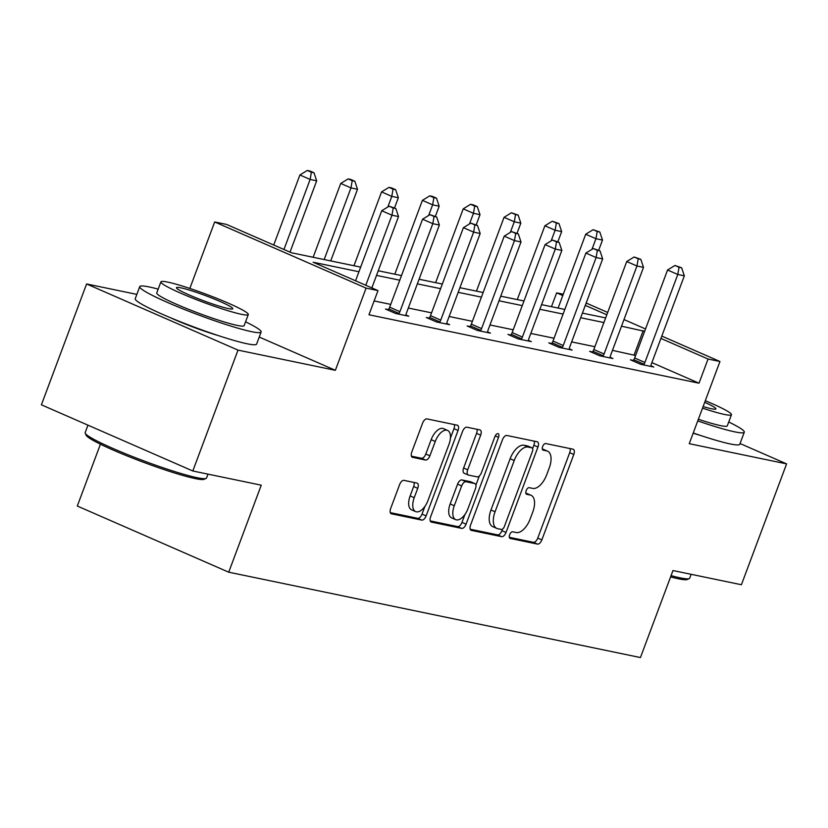 <?xml version="1.0" encoding="UTF-8"?>
<svg xmlns="http://www.w3.org/2000/svg" width="828" height="828" viewBox="0 0 828 828"><rect width="100%" height="100%" fill="white"/><g stroke="black" fill="none" stroke-linecap="round" stroke-linejoin="round"><path stroke-width="1.24" d="M509.655 534.743A3.56 1.811 113.6 0 0 510.027 538.386A3.56 1.811 113.6 0 0 510.214 538.438L537.517 544.1A5.092 2.577 113.6 0 0 541.854 539.887L573.794 454.469A5.092 2.577 113.6 0 0 573.255 449.273A5.092 2.577 113.6 0 0 572.997 449.19L545.704 443.539A3.56 1.811 113.6 0 0 542.661 446.478A3.56 1.811 113.6 0 0 543.033 450.121A3.56 1.811 113.6 0 0 543.22 450.173L546.749 450.908A16.281 8.259 113.6 0 1 547.587 451.177A16.281 8.259 113.6 0 1 549.295 467.799L546.635 474.92A16.281 8.259 113.6 0 1 532.735 488.396L529.195 487.661A3.56 1.811 113.6 0 0 526.163 490.611A3.56 1.811 113.6 0 0 526.536 494.254A3.56 1.811 113.6 0 0 526.711 494.306L530.251 495.04A16.281 8.259 113.6 0 1 531.09 495.31A16.281 8.259 113.6 0 1 532.797 511.932L530.127 519.053A16.281 8.259 113.6 0 1 516.237 532.528L512.698 531.793A3.56 1.811 113.6 0 0 509.655 534.743M136.848 294.385L86.588 283.963L41.4 404.82L192.81 470.987L261.255 485.177L228.725 572.189L640.437 657.556L672.967 570.544L741.412 584.734L786.6 463.877L740.046 443.529M701.047 435.621A40.427 3.705 -159.5 0 1 693.16 433.179M86.588 283.963L237.998 350.12L335.361 370.313L366.09 288.123L214.68 221.966L226.593 224.429L291.456 252.778L360.666 267.123M192.81 470.987L237.998 350.12M217.888 335.443A40.427 3.705 -159.5 0 1 170.123 317.59M403.971 480.364A5.092 2.577 113.6 0 0 399.624 484.577L390.661 508.537A5.092 2.577 113.6 0 0 391.199 513.733A5.092 2.577 113.6 0 0 391.458 513.815L421.773 520.098A5.092 2.577 113.6 0 0 426.12 515.885L458.05 430.477A5.092 2.577 113.6 0 0 457.522 425.281A5.092 2.577 113.6 0 0 457.253 425.199L426.937 418.906A5.092 2.577 113.6 0 0 422.601 423.118L411.775 452.067A5.092 2.577 113.6 0 0 412.313 457.263A5.092 2.577 113.6 0 0 412.572 457.346L425.54 460.037A5.092 2.577 113.6 0 0 429.887 455.824L435.259 441.469A13.61 6.903 113.6 0 1 447.575 430.425A13.61 6.903 113.6 0 1 449.004 444.315L427.972 500.557A13.61 6.903 113.6 0 1 415.656 511.6A13.61 6.903 113.6 0 1 414.228 497.7L417.736 488.334A5.092 2.577 113.6 0 0 417.209 483.138A5.092 2.577 113.6 0 0 416.939 483.055L403.971 480.364M661.81 336.085L719.956 361.505L689.238 443.684L786.6 463.877M719.956 361.505L708.054 359.031L660.93 338.435M358.938 271.75L313.139 262.248L378.003 290.597L368.967 314.764L699.018 383.198L708.054 359.031M378.003 290.597L366.09 288.123M470.563 525.107A5.092 2.577 113.6 0 0 471.091 530.303A5.092 2.577 113.6 0 0 471.36 530.386L501.675 536.668A5.092 2.577 113.6 0 0 506.022 532.456L537.952 447.037A5.092 2.577 113.6 0 0 537.424 441.841A5.092 2.577 113.6 0 0 537.155 441.759L506.839 435.476A5.092 2.577 113.6 0 0 502.503 439.689L470.563 525.107M461.724 528.388L431.409 522.095A5.092 2.577 113.6 0 1 431.15 522.013A5.092 2.577 113.6 0 1 430.612 516.817L462.552 431.409A5.092 2.577 113.6 0 1 466.888 427.196L479.867 429.887A5.092 2.577 113.6 0 1 480.126 429.97A5.092 2.577 113.6 0 1 480.664 435.166L467.706 469.807A5.092 2.577 113.6 0 0 468.244 474.993A5.092 2.577 113.6 0 0 468.503 475.086L477.114 476.866A5.092 2.577 113.6 0 0 481.451 472.653L494.937 436.584A3.56 1.811 113.6 0 1 498.166 433.696A3.56 1.811 113.6 0 1 498.539 437.339L466.071 524.176A5.092 2.577 113.6 0 1 461.724 528.388L457.636 526.598L430.249 520.915M100.426 444.191L77.304 506.032L228.725 572.189M551.469 306.691L556.644 292.864L563.288 294.24M189.829 288.444L214.68 221.966M586.172 303.038L607.7 312.446M623.991 319.567L645.519 328.964M606.82 314.795L585.292 305.387M562.792 295.555L556.644 292.864M378.251 270.777L401.497 275.589M419.082 279.243L442.328 284.056M459.913 287.709L483.159 292.522M500.743 296.176L523.989 300.988M541.574 304.642L564.82 309.455M582.405 313.108L605.651 317.921M644.639 331.324L621.507 326.191M603.922 322.547L580.676 317.724M563.092 314.081L539.846 309.258M522.261 305.615L499.015 300.792M481.43 297.149L458.184 292.325M440.599 288.682L417.353 283.859M399.769 280.216L376.523 275.393M635.604 355.491L612.472 350.368M594.887 346.715L571.641 341.902M554.056 338.248L530.81 333.436M513.225 329.782L489.979 324.969M472.395 321.316L449.149 316.503M431.564 312.849L408.318 308.037M390.733 304.383L374.132 300.947M634.155 354.86L643.19 330.682M699.018 383.198L651.895 362.612M405.958 314.971L408.784 316.213L395.701 313.501L385.465 309.03L388.394 309.631M446.789 323.438L449.614 324.679L436.532 321.968L426.296 317.497L429.225 318.097M487.62 331.904L490.445 333.146L477.363 330.434L467.127 325.963L470.056 326.563M528.45 340.37L531.276 341.612L518.193 338.9L507.968 334.429L510.886 335.029M569.281 348.836L572.107 350.078L559.024 347.367L548.798 342.895L551.717 343.496M610.112 357.303L612.937 358.545L599.855 355.833L589.629 351.362L592.548 351.962M650.943 365.769L653.768 367.011L640.686 364.299L630.46 359.828L633.379 360.428M531.09 495.31L527.001 493.519A16.281 8.259 113.6 0 0 526.153 493.25L530.251 495.04M547.587 451.177L543.499 449.387A16.281 8.259 113.6 0 0 542.661 449.118L546.749 450.908M509.323 537.32L533.418 542.309A5.092 2.577 113.6 0 0 537.765 538.096L569.695 452.688A5.092 2.577 113.6 0 0 570.068 448.59M532.621 448.559L533.863 445.257A5.092 2.577 113.6 0 0 534.226 441.158M470.2 529.206L497.587 534.878A5.092 2.577 113.6 0 0 501.923 530.665L502.503 529.113M501.333 529.444A3.56 1.811 113.6 0 0 504.376 526.494L532.404 451.519A3.56 1.811 113.6 0 0 532.031 447.876A3.56 1.811 113.6 0 0 531.845 447.824L528.119 447.048A16.281 8.259 113.6 0 0 514.219 460.534L495.061 511.776A16.281 8.259 113.6 0 0 496.769 528.399A16.281 8.259 113.6 0 0 497.607 528.668L501.333 529.444M528.109 446.188A3.56 1.811 113.6 0 0 527.943 446.095A3.56 1.811 113.6 0 0 527.757 446.033L531.845 447.824M496.769 528.399L492.67 526.608A16.281 8.259 113.6 0 1 490.973 509.986L510.131 458.743A16.281 8.259 113.6 0 1 524.031 445.257L527.757 446.033M464.415 473.295A5.092 2.577 113.6 0 1 464.146 473.212A5.092 2.577 113.6 0 1 463.618 468.017L476.566 433.375A5.092 2.577 113.6 0 0 476.928 429.277M479.329 475.965L475.903 485.136M464.943 514.447L461.972 522.385L466.071 524.176M454.272 505.753A13.61 6.903 113.6 0 0 455.69 519.642A13.61 6.903 113.6 0 0 468.017 508.599L475.417 488.789A5.092 2.577 113.6 0 0 474.889 483.593A5.092 2.577 113.6 0 0 474.63 483.511L466.019 481.72A5.092 2.577 113.6 0 0 461.672 485.932L454.272 505.753L450.173 503.962A13.61 6.903 113.6 0 0 451.602 517.852L455.69 519.642M471.039 481.937A5.092 2.577 113.6 0 0 470.801 481.803A5.092 2.577 113.6 0 0 470.532 481.72L474.63 483.511M450.173 503.962L457.584 484.152A5.092 2.577 113.6 0 1 461.931 479.94L470.532 481.72M457.636 526.598A5.092 2.577 113.6 0 0 461.972 522.385M415.656 511.6L411.557 509.81A13.61 6.903 113.6 0 1 410.139 495.91L413.648 486.543A5.092 2.577 113.6 0 0 414.01 482.445M447.575 430.425L443.487 428.635A13.61 6.903 113.6 0 0 431.16 439.678L435.259 441.469M411.412 456.166L421.452 458.246A5.092 2.577 113.6 0 0 425.799 454.034L431.16 439.678M450.432 438.136L453.961 428.687A5.092 2.577 113.6 0 0 454.324 424.588M390.298 512.635L417.685 518.318A5.092 2.577 113.6 0 0 422.021 514.105L424.909 506.405M335.361 370.313L259.236 337.048M598.675 250.284L602.494 240.068L595.953 238.712L585.717 234.241L558.113 308.068M597.195 231.488L599.814 232.037L593.107 229.698L597.195 231.488L595.953 238.712L591.979 249.342M599.814 232.037L602.494 240.068M585.717 234.241L593.107 229.698M643.615 364.9L644.029 364.227A5.185 2.629 113.6 0 0 644.898 362.457L677.79 274.472L684.342 275.827L651.439 363.813A5.185 2.629 113.6 0 0 650.953 365.666L650.849 366.4M633.058 360.956L633.803 359.756A5.185 2.629 113.6 0 0 634.672 357.986L667.565 270L677.79 274.472L679.043 267.258L681.651 267.796L674.944 265.467L679.043 267.258M674.944 265.467L667.565 270M684.342 275.827L681.651 267.796M671.063 575.636A64.791 5.931 20.5 0 0 680.161 577.851A64.791 5.931 20.5 0 0 689.248 578.606L687.261 579.507A63.228 5.786 -159.5 0 1 678.391 578.772A63.228 5.786 -159.5 0 1 670.587 576.899M689.248 578.606A64.791 5.931 20.5 0 0 689.693 578.192L691.152 574.311M697.756 420.903A64.791 5.931 20.5 0 0 734.757 431.854A64.791 5.931 20.5 0 0 744.289 432.195A64.791 5.931 20.5 0 0 728.733 421.98M693.233 432.982A64.791 5.931 20.5 0 0 730.234 443.943A64.791 5.931 20.5 0 0 739.766 444.284L744.289 432.195M702.527 408.142A46.647 4.275 20.5 0 0 724.583 414.476A46.647 4.275 20.5 0 0 731.455 414.724L727.294 425.84A46.647 4.275 -159.5 0 1 720.432 425.602A46.647 4.275 -159.5 0 1 698.366 419.258M731.455 414.724A46.647 4.275 20.5 0 0 705.301 400.711M703.127 406.538A30.056 2.753 20.5 0 0 711.49 408.753A30.056 2.753 20.5 0 0 715.92 408.908A30.056 2.753 20.5 0 0 704.7 402.315M206.079 478.429L204.092 479.319A63.228 5.786 -159.5 0 1 195.232 478.584A63.228 5.786 -159.5 0 1 130.317 457.201A63.228 5.786 -159.5 0 1 86.143 435.217L85.232 433.241A64.791 5.931 20.5 0 0 130.493 455.762A64.791 5.931 20.5 0 0 197.002 477.673A64.791 5.931 20.5 0 0 206.079 478.429A64.791 5.931 20.5 0 0 206.534 478.015L207.983 474.133M158.179 289.127A64.791 5.931 20.5 0 0 149.278 286.964A64.791 5.931 20.5 0 0 139.746 286.633A64.791 5.931 20.5 0 0 182.398 308.689A64.791 5.931 20.5 0 0 251.588 331.676A64.791 5.931 20.5 0 0 261.12 332.007A64.791 5.931 20.5 0 0 245.564 321.802M139.746 286.633L135.233 298.722A64.791 5.931 20.5 0 0 177.875 320.767A64.791 5.931 20.5 0 0 247.065 343.765A64.791 5.931 20.5 0 0 256.597 344.096L261.12 332.007M248.286 314.536L244.125 325.663A46.647 4.275 -159.5 0 1 237.263 325.414A46.647 4.275 -159.5 0 1 187.449 308.865A46.647 4.275 -159.5 0 1 156.74 292.988L160.901 281.862A46.647 4.275 20.5 0 0 191.599 297.749A46.647 4.275 20.5 0 0 241.424 314.298A46.647 4.275 20.5 0 0 248.286 314.536A46.647 4.275 20.5 0 0 217.578 298.66A46.647 4.275 20.5 0 0 167.763 282.11A46.647 4.275 20.5 0 0 160.901 281.862M180.856 287.834A30.056 2.753 20.5 0 0 176.436 287.678A30.056 2.753 20.5 0 0 196.215 297.904A30.056 2.753 20.5 0 0 228.321 308.575A30.056 2.753 20.5 0 0 232.751 308.73A30.056 2.753 20.5 0 0 212.962 298.494A30.056 2.753 20.5 0 0 180.856 287.834M87.954 425.157L85.16 432.63A64.791 5.931 20.5 0 0 85.232 433.241M557.844 241.817L561.663 231.602L555.122 230.246L544.886 225.775L517.283 299.601M556.364 223.022L558.983 223.57L552.276 221.231L556.364 223.022L555.122 230.246L551.148 240.876M558.983 223.57L561.663 231.602M544.886 225.775L552.276 221.231M517.014 233.351L520.833 223.136L514.291 221.78L504.055 217.309L476.452 291.135M515.534 214.555L518.152 215.104L511.445 212.765L515.534 214.555L514.291 221.78L510.317 232.409M518.152 215.104L520.833 223.136M504.055 217.309L511.445 212.765M602.784 356.433L603.198 355.761A5.185 2.629 113.6 0 0 604.067 353.991L636.96 266.005L643.511 267.361L610.609 355.347A5.185 2.629 113.6 0 0 610.122 357.199L610.019 357.934M592.227 352.49L592.972 351.289A5.185 2.629 113.6 0 0 593.831 349.519L626.734 261.534L636.96 266.005L638.212 258.791L640.82 259.33L634.113 257.001L638.212 258.791M634.113 257.001L626.734 261.534M643.511 267.361L640.82 259.33M561.953 347.967L562.367 347.294A5.185 2.629 113.6 0 0 563.237 345.524L596.129 257.539L602.68 258.895L569.778 346.88A5.185 2.629 113.6 0 0 569.291 348.733L569.188 349.468M551.396 344.024L552.141 342.823A5.185 2.629 113.6 0 0 553 341.053L585.903 253.068L596.129 257.539L597.371 250.325L599.99 250.863L593.283 248.535L597.371 250.325M593.283 248.535L585.903 253.068M602.68 258.895L599.99 250.863M476.183 224.885L480.002 214.669L473.461 213.313L463.225 208.842L435.621 282.669M474.703 206.089L477.321 206.638L473.223 204.847L470.604 204.299L474.703 206.089L473.461 213.313L469.486 223.943M477.321 206.638L480.002 214.669M463.225 208.842L470.604 204.299M521.122 339.501L521.536 338.828A5.185 2.629 113.6 0 0 522.406 337.058L555.298 249.073L561.85 250.429L528.947 338.414A5.185 2.629 113.6 0 0 528.461 340.267L528.347 341.001M510.565 335.568L511.311 334.357A5.185 2.629 113.6 0 0 512.17 332.587L545.072 244.602L555.298 249.073L556.54 241.859L559.159 242.397L552.452 240.068L556.54 241.859M552.452 240.068L545.072 244.602M561.85 250.429L559.159 242.397M435.352 216.429L439.171 206.203L432.63 204.847L422.394 200.376L394.79 274.203M433.872 197.623L436.491 198.171L432.392 196.381L429.773 195.843L433.872 197.623L432.63 204.847L428.656 215.477M436.491 198.171L439.171 206.203M422.394 200.376L429.773 195.843M480.292 331.034L480.706 330.362A5.185 2.629 113.6 0 0 481.575 328.592L514.467 240.606L521.009 241.962L488.116 329.948A5.185 2.629 113.6 0 0 487.63 331.8L487.516 332.535M469.735 327.101L470.48 325.89A5.185 2.629 113.6 0 0 471.339 324.121L504.242 236.135L514.467 240.606L515.709 233.392L518.328 233.931L511.621 231.602L515.709 233.392M511.621 231.602L504.242 236.135M521.009 241.962L518.328 233.931M394.521 207.963L398.34 197.737L391.799 196.381L381.563 191.91L353.96 265.736M393.041 189.157L395.66 189.705L391.561 187.915L388.943 187.376L393.041 189.157L391.799 196.381L387.825 207.01M395.66 189.705L398.34 197.737M381.563 191.91L388.943 187.376M439.461 322.568L439.875 321.895A5.185 2.629 113.6 0 0 440.744 320.125L473.637 232.14L480.178 233.496L447.286 321.481A5.185 2.629 113.6 0 0 446.799 323.334L446.685 324.069M428.904 318.635L429.649 317.424A5.185 2.629 113.6 0 0 430.508 315.654L463.411 227.669L473.637 232.14L474.879 224.926L477.497 225.464L470.79 223.136L474.879 224.926M470.79 223.136L463.411 227.669M480.178 233.496L477.497 225.464M330.724 260.913L357.51 189.27L350.969 187.915L340.732 183.443L313.129 257.27M352.21 180.69L354.829 181.239L350.73 179.448L348.112 178.91L352.21 180.69L350.969 187.915L324.172 259.557M354.829 181.239L357.51 189.27M340.732 183.443L348.112 178.91M398.63 314.102L399.044 313.429A5.185 2.629 113.6 0 0 399.914 311.659L432.806 223.674L439.347 225.03L406.455 313.015A5.185 2.629 113.6 0 0 405.968 314.868L405.855 315.603M388.073 310.169L388.818 308.958A5.185 2.629 113.6 0 0 389.677 307.188L422.58 219.203L432.806 223.674L434.048 216.46L436.666 216.998L429.96 214.669L434.048 216.46M429.96 214.669L422.58 219.203M439.347 225.03L436.666 216.998M290.007 252.147L316.679 180.804L310.138 179.448L299.902 174.977L273.716 245.026M311.38 172.224L313.998 172.773L309.9 170.982L307.281 170.444L311.38 172.224L310.138 179.448L283.942 249.497M313.998 172.773L316.679 180.804M299.902 174.977L307.281 170.444M365.79 285.256L391.975 215.208L398.516 216.563L371.844 287.906M355.554 280.785L381.749 210.736L391.975 215.208L393.217 207.994L395.836 208.532L389.129 206.203L393.217 207.994M389.129 206.203L381.749 210.736M398.516 216.563L395.836 208.532M569.695 452.688L573.794 454.469M537.765 538.096L541.854 539.887M533.418 542.309L537.517 544.1M533.863 445.257L537.952 447.037M501.923 530.665L506.022 532.456M497.587 534.878L501.675 536.668M524.031 445.257L528.119 447.048M510.131 458.743L514.219 460.534M490.973 509.986L495.061 511.776M476.566 433.375L480.664 435.166M463.618 468.017L467.706 469.807M495.237 435.89L498.539 437.339M461.931 479.94L466.019 481.72M457.584 484.152L461.672 485.932M413.648 486.543L417.736 488.334M410.139 495.91L414.228 497.7M425.799 454.034L429.887 455.824M421.452 458.246L425.54 460.037M453.961 428.687L458.05 430.477M422.021 514.105L426.12 515.885M417.685 518.318L421.773 520.098M644.029 364.227L633.803 359.756M644.898 362.457L634.672 357.986M603.198 355.761L592.972 351.289M604.067 353.991L593.831 349.519M562.367 347.294L552.141 342.823M563.237 345.524L553 341.053M521.536 338.828L511.311 334.357M522.406 337.058L512.17 332.587M480.706 330.362L470.48 325.89M481.575 328.592L471.339 324.121M439.875 321.895L429.649 317.424M440.744 320.125L430.508 315.654M399.044 313.429L388.818 308.958M399.914 311.659L389.677 307.188M527.943 446.095L532.031 447.876M464.146 473.212L468.244 474.993M470.801 481.803L474.889 483.593"/></g></svg>
